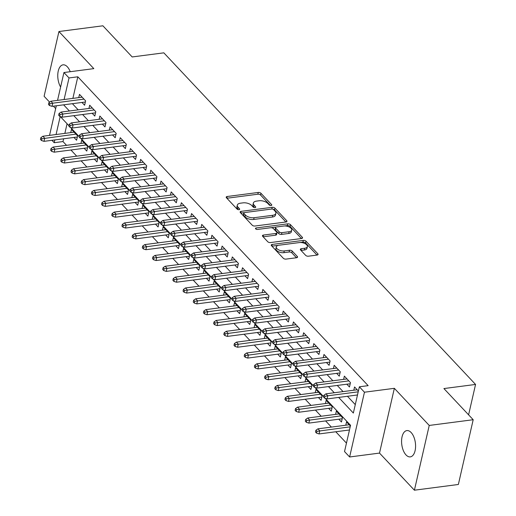 <?xml version="1.0" encoding="UTF-8"?>
<svg xmlns="http://www.w3.org/2000/svg" width="516" height="516" viewBox="0 0 516 516"><rect width="100%" height="100%" fill="white"/><g stroke="black" fill="none" stroke-linecap="round" stroke-linejoin="round"><path stroke-width="0.77" d="M271.094 205.503A1.425 0.71 12.9 0 0 271.777 205.078A1.425 0.71 12.9 0 0 271.597 204.607L260.973 193.3A2.032 1.013 12.9 0 0 258.252 192.462L227.182 196.506A2.032 1.013 12.9 0 0 226.202 197.118A2.032 1.013 12.9 0 0 226.46 197.796L237.083 209.096A1.425 0.71 12.9 0 0 238.992 209.683A1.425 0.71 12.9 0 0 239.676 209.257A1.425 0.71 12.9 0 0 239.495 208.78L238.121 207.322A6.508 3.244 12.9 0 1 237.302 205.149A6.508 3.244 12.9 0 1 240.443 203.194L243.036 202.859A6.508 3.244 12.9 0 1 251.756 205.549L253.13 207.006A1.425 0.71 12.9 0 0 255.039 207.593A1.425 0.71 12.9 0 0 255.73 207.168A1.425 0.71 12.9 0 0 255.549 206.697L254.175 205.233A6.508 3.244 12.9 0 1 253.356 203.059A6.508 3.244 12.9 0 1 256.497 201.111L259.084 200.769A6.508 3.244 12.9 0 1 267.81 203.459L269.184 204.916A1.425 0.71 12.9 0 0 271.094 205.503M411.142 432.531A13.255 6.85 -97.4 0 0 406.866 430.589A13.255 6.85 -97.4 0 0 401.583 440.554A13.255 6.85 -97.4 0 0 406.015 454.931A13.255 6.85 -97.4 0 0 410.291 456.879A13.255 6.85 -97.4 0 0 415.567 446.908A13.255 6.85 -97.4 0 0 411.142 432.531M70.228 71.711A13.255 6.85 -97.4 0 0 67.325 66.79A13.255 6.85 -97.4 0 0 63.049 64.842A13.255 6.85 -97.4 0 0 57.889 73.182A13.255 6.85 -97.4 0 0 60.611 87.036M305.653 255.356A2.032 1.013 12.9 0 0 308.381 256.2L317.095 255.065A2.032 1.013 12.9 0 0 318.075 254.453A2.032 1.013 12.9 0 0 317.824 253.775L306.02 241.224A2.032 1.013 12.9 0 0 303.298 240.385L272.229 244.429A2.032 1.013 12.9 0 0 271.248 245.035A2.032 1.013 12.9 0 0 271.506 245.713L283.303 258.264A2.032 1.013 12.9 0 0 286.032 259.103L296.558 257.736A2.032 1.013 12.9 0 0 297.538 257.129A2.032 1.013 12.9 0 0 297.281 256.446L292.23 251.073A2.032 1.013 12.9 0 0 289.508 250.234L284.284 250.918A5.437 2.709 12.9 0 1 278.692 249.886A5.437 2.709 12.9 0 1 276.312 246.854A5.437 2.709 12.9 0 1 278.937 245.223L299.39 242.565A5.437 2.709 12.9 0 1 304.988 243.591A5.437 2.709 12.9 0 1 307.362 246.622A5.437 2.709 12.9 0 1 304.737 248.254L301.331 248.699A2.032 1.013 12.9 0 0 300.351 249.305A2.032 1.013 12.9 0 0 300.602 249.989L305.653 255.356M473.191 419.721L458.363 484.479L414.406 490.2L429.235 425.442L473.191 419.721L443.908 388.561L475.558 384.446L163.83 52.838L132.18 56.953L102.89 25.8L58.934 31.521L93.822 68.634L63.932 72.53L69.028 77.948L77.819 76.8L368.153 385.652L359.362 386.794L364.457 392.212L349.622 456.976L344.527 451.558L350.545 425.3L325.164 398.307M429.235 425.442L394.347 388.322L364.457 392.212M285.999 221.983A2.032 1.013 12.9 0 0 286.98 221.37A2.032 1.013 12.9 0 0 286.722 220.693L274.925 208.142A2.032 1.013 12.9 0 0 272.196 207.303L241.133 211.347A2.032 1.013 12.9 0 0 240.153 211.953A2.032 1.013 12.9 0 0 240.404 212.631L252.208 225.182A2.032 1.013 12.9 0 0 254.93 226.027L285.999 221.983M290.476 224.679L302.273 237.231A2.032 1.013 12.9 0 1 302.531 237.915A2.032 1.013 12.9 0 1 301.544 238.521L270.481 242.565A2.032 1.013 12.9 0 1 267.752 241.727L262.702 236.354A2.032 1.013 12.9 0 1 262.45 235.677A2.032 1.013 12.9 0 1 263.431 235.064L276.028 233.425A2.032 1.013 12.9 0 0 277.008 232.819A2.032 1.013 12.9 0 0 276.757 232.135L273.403 228.575A2.032 1.013 12.9 0 0 270.681 227.737L257.561 229.446A1.425 0.71 12.9 0 1 256.097 229.175A1.425 0.71 12.9 0 1 255.478 228.382A1.425 0.71 12.9 0 1 256.162 227.956L287.747 223.841A2.032 1.013 12.9 0 1 290.476 224.679L290.069 226.434L301.447 238.534M58.934 31.521L44.105 96.279L49.613 102.142M349.003 430.041L349.371 430.428M338.818 419.205L341.457 422.011L342.456 417.631L336.348 411.129L335.6 414.374M328.634 408.369L331.266 411.175L332.272 406.795L326.157 400.293L325.415 403.538M318.443 397.526L321.081 400.332L322.081 395.959L315.973 389.457L315.224 392.702M308.258 386.69L310.896 389.496L311.896 385.123L305.782 378.621L305.04 381.866M298.067 375.854L300.705 378.66L301.712 374.287L295.597 367.785L294.855 371.03M287.883 365.018L290.521 367.824L291.521 363.451L285.413 356.949L284.664 360.194M277.698 354.182L280.33 356.988L281.336 352.609L275.221 346.107L274.48 349.358M267.507 343.346L270.145 346.152L271.145 341.773L265.037 335.271L264.289 338.515M257.323 332.51L259.961 335.316L260.961 330.937L254.846 324.435L254.104 327.679M247.132 321.674L249.77 324.474L250.776 320.101L244.661 313.599L243.92 316.843M236.947 310.832L239.585 313.638L240.585 309.265L234.477 302.763L233.729 306.007M226.763 299.996L229.394 302.802L230.4 298.429L224.286 291.927L223.544 295.171M216.572 289.16L219.21 291.966L220.209 287.593L214.101 281.091L213.353 284.335M206.387 278.324L209.025 281.13L210.025 276.757L203.91 270.249L203.169 273.499M196.196 267.488L198.834 270.294L199.84 265.914L193.726 259.413L192.984 262.657M186.012 256.652L188.65 259.458L189.649 255.078L183.535 248.577L182.793 251.821M175.827 245.816L178.459 248.622L179.465 244.242L173.35 237.741L172.608 240.985M165.636 234.974L168.274 237.779L169.274 233.406L163.166 226.905L162.417 230.149M155.451 224.138L158.089 226.943L159.089 222.57L152.975 216.069L152.233 219.313M145.26 213.302L147.899 216.107L148.905 211.734L142.79 205.233L142.048 208.477M135.076 202.465L137.714 205.271L138.714 200.898L132.599 194.397L131.857 197.641M124.891 191.63L127.523 194.435L128.529 190.056L122.415 183.554L121.673 186.805M114.7 180.794L117.338 183.599L118.338 179.22L112.23 172.718L111.482 175.962M104.516 169.958L107.154 172.763L108.154 168.384L102.039 161.882L101.297 165.126M94.325 159.121L96.963 161.921L97.969 157.548L91.854 151.046L91.113 154.29M84.14 148.279L86.778 151.085L87.778 146.712L81.663 140.21L80.922 143.454M81.967 102.439L84.605 105.245L85.611 100.872L79.496 94.37L78.754 97.614M92.158 113.275L94.796 116.081L95.795 111.708L89.681 105.206L88.939 108.45M102.342 124.111L104.98 126.917L105.98 122.544L99.872 116.042L99.13 119.286M112.533 134.953L115.171 137.753L116.171 133.38L110.056 126.878L109.315 130.122M122.718 145.789L125.356 148.595L126.356 144.216L120.247 137.714L119.499 140.958M132.902 156.625L135.54 159.431L136.547 155.052L130.432 148.55L129.69 151.794M143.093 167.461L145.731 170.267L146.731 165.888L140.616 159.386L139.875 162.637M153.278 178.297L155.916 181.103L156.922 176.73L150.807 170.228L150.066 173.473M163.469 189.133L166.107 191.939L167.107 187.566L160.992 181.064L160.25 184.309M173.653 199.969L176.291 202.775L177.291 198.402L171.183 191.9L170.435 195.145M183.838 210.805L186.476 213.611L187.482 209.238L181.368 202.736L180.626 205.981M194.029 221.648L196.667 224.454L197.667 220.074L191.552 213.572L190.81 216.817M204.213 232.484L206.851 235.29L207.858 230.91L201.743 224.408L201.001 227.653M214.404 243.32L217.043 246.126L218.042 241.746L211.928 235.244L211.186 238.489M224.589 254.156L227.227 256.962L228.227 252.588L222.119 246.08L221.37 249.331M234.78 264.992L237.412 267.798L238.418 263.424L232.303 256.923L231.561 260.167M244.965 275.828L247.603 278.634L248.602 274.26L242.488 267.759L241.746 271.003M255.149 286.664L257.787 289.47L258.793 285.096L252.679 278.595L251.937 281.839M265.34 297.506L267.978 300.306L268.978 295.932L262.863 289.431L262.122 292.675M275.525 308.342L278.163 311.148L279.162 306.768L273.054 300.267L272.306 303.511M285.716 319.178L288.347 321.984L289.353 317.604L283.239 311.103L282.497 314.347M295.9 330.014L298.538 332.82L299.538 328.44L293.43 321.939L292.682 325.19M306.085 340.85L308.723 343.656L309.729 339.283L303.614 332.781L302.873 336.026M316.276 351.686L318.914 354.492L319.914 350.119L313.799 343.617L313.057 346.862M326.46 362.522L329.098 365.328L330.098 360.955L323.99 354.453L323.242 357.698M336.651 373.358L339.283 376.164L340.289 371.791L334.175 365.289L333.433 368.534M346.836 384.201L349.474 387.006L350.474 382.627L344.365 376.125L343.617 379.37M77.819 76.8L72.879 98.375M72.401 103.684L78.193 109.85M82.586 114.52L88.378 120.686M92.77 125.362L98.569 131.522M102.961 136.198L108.753 142.358M113.146 147.034L118.938 153.194M123.337 157.87L129.129 164.03M133.521 168.706L139.314 174.872M143.706 179.542L149.505 185.708M153.897 190.378L159.689 196.544M164.082 201.214L169.874 207.38M174.273 212.057L180.065 218.216M184.457 222.893L190.249 229.052M194.642 233.729L200.44 239.888M204.833 244.565L210.625 250.724M215.017 255.401L220.809 261.567M225.208 266.237L231 272.403M235.393 277.073L241.185 283.239M245.577 287.915L251.376 294.075M255.768 298.751L261.56 304.911M265.953 309.587L271.745 315.747M276.144 320.423L281.936 326.583M286.328 331.259L292.12 337.425M296.513 342.095L302.312 348.261M306.704 352.931L312.496 359.097M316.889 363.767L322.681 369.933M327.079 374.61L332.872 380.769M337.264 385.446L343.056 391.605M347.449 396.282L355.279 404.608M357.02 395.037L357.388 395.424M353.808 390.206L354.55 386.961L358.388 391.044M63.623 138.791L62.984 141.558L66.525 145.325M70.924 150.001L76.716 156.167M81.109 160.837L86.901 167.003M91.293 171.673L97.092 177.839M101.484 182.516L107.276 188.675M111.669 193.352L117.461 199.511M121.86 204.188L127.652 210.347M132.044 215.024L137.837 221.183M142.229 225.86L148.028 232.026M152.42 236.696L158.212 242.862M162.605 247.532L168.397 253.698M172.796 258.368L178.588 264.534M182.98 269.21L188.772 275.37M193.165 280.046L198.963 286.206M203.356 290.882L209.148 297.042M213.54 301.718L219.332 307.878M223.731 312.554L229.523 318.72M233.916 323.39L239.708 329.556M244.1 334.226L249.899 340.392M254.291 345.069L260.083 351.228M264.476 355.905L270.268 362.064M274.667 366.741L280.459 372.9M284.851 377.577L290.643 383.736M295.036 388.413L300.834 394.579M305.227 399.249L311.019 405.415M315.411 410.085L321.204 416.251M325.602 420.921L331.395 427.087M335.787 431.763L346.462 443.115M67.067 123.75L64.861 133.38M73.949 137.443L76.587 140.249L77.594 135.876L71.479 129.374L70.737 132.618M345.791 425.21L346.533 421.965L350.37 426.048M468.599 414.832L475.558 384.446M394.347 388.322L379.512 453.087L414.406 490.2M379.512 453.087L349.622 456.976M62.984 141.558L54.193 142.706L51.942 140.307M53.387 106.161L55.676 108.592M338.657 397.423L353.35 413.052L359.362 386.794M63.603 104.832L69.402 110.992M73.794 115.668L79.587 121.828M83.979 126.504L89.771 132.664M94.17 137.34L99.962 143.506M104.355 148.176L110.147 154.342M114.546 159.012L120.338 165.178M124.73 169.848L130.522 176.014M134.915 180.69L140.713 186.85M145.106 191.526L150.898 197.686M155.29 202.362L161.082 208.522M165.481 213.198L171.273 219.358M175.666 224.034L181.458 230.201M185.85 234.87L191.649 241.036M196.041 245.706L201.833 251.873M206.226 256.549L212.018 262.709M216.417 267.385L222.209 273.545M226.601 278.221L232.394 284.38M236.786 289.057L242.585 295.216M246.977 299.893L252.769 306.059M257.161 310.729L262.954 316.895M267.353 321.565L273.145 327.731M277.537 332.401L283.329 338.567M287.722 343.243L293.52 349.403M297.913 354.079L303.705 360.239M308.097 364.915L313.889 371.075M318.288 375.751L324.08 381.911M328.473 386.587L334.265 392.753M69.028 77.948L64.087 99.524M49.536 135.379L56.315 105.78M57.553 100.368L63.932 72.53M60.191 116.513L56.07 134.528M54.831 139.933L54.193 142.706M323.603 396.643L314.979 387.471M313.412 385.807L304.788 376.635M303.227 374.971L294.604 365.792M293.036 364.128L284.419 354.956M282.852 353.292L274.228 344.12M272.661 342.456L264.044 333.284M262.476 331.62L253.853 322.448M252.292 320.784L243.668 311.612M242.101 309.948L233.484 300.776M231.916 299.112L223.293 289.94M221.725 288.27L213.108 279.098M211.541 277.434L202.917 268.262M201.356 266.598L192.732 257.426M191.165 255.762L182.548 246.59M180.981 244.926L172.357 235.754M170.79 234.09L162.172 224.918M160.605 223.254L151.981 214.082M150.42 212.418L141.797 203.24M140.229 201.575L131.606 192.404M130.045 190.739L121.421 181.567M119.854 179.903L111.237 170.732M109.669 169.067L101.046 159.895M99.485 158.231L90.861 149.06M89.294 147.395L80.67 138.224M79.109 136.559L70.486 127.388M68.918 125.717L60.301 116.545M253.356 203.059L252.956 204.807A6.508 3.244 12.9 0 0 253.775 206.98L254.175 205.233M254.33 207.574L253.775 206.98M237.302 205.149L236.902 206.897A6.508 3.244 12.9 0 0 237.721 209.07L238.121 207.322M238.276 209.664L237.721 209.07M270.378 205.484L260.574 195.054A2.032 1.013 12.9 0 0 257.845 194.216L226.879 198.247M244.152 212.65L240.83 213.082M285.903 221.996L274.525 209.889A2.032 1.013 12.9 0 0 272.151 209.032M273.609 209.625A1.425 0.71 12.9 0 0 271.7 209.038L244.429 212.586A1.425 0.71 12.9 0 0 243.745 213.011A1.425 0.71 12.9 0 0 243.92 213.489L245.371 215.03A6.508 3.244 12.9 0 0 254.098 217.72L272.732 215.288A6.508 3.244 12.9 0 0 275.873 213.34A6.508 3.244 12.9 0 0 275.06 211.167L273.609 209.625M243.745 213.011L243.339 214.766A1.425 0.71 12.9 0 0 243.52 215.237L243.92 213.489M275.873 213.34L275.473 215.088A6.508 3.244 12.9 0 1 272.332 217.043L253.691 219.468A6.508 3.244 12.9 0 1 244.971 216.785L243.52 215.237M263.128 236.805L275.628 235.18A2.032 1.013 12.9 0 0 276.608 234.567L277.008 232.819M271.068 227.711L276.208 227.04M284.374 225.982L287.348 225.595L287.747 223.841M289.102 231.723A5.437 2.709 12.9 0 0 291.727 230.091A5.437 2.709 12.9 0 0 289.353 227.066A5.437 2.709 12.9 0 0 283.755 226.034L276.55 226.969A2.032 1.013 12.9 0 0 275.563 227.582A2.032 1.013 12.9 0 0 275.821 228.259L279.169 231.826A2.032 1.013 12.9 0 0 281.897 232.664L289.102 231.723L288.702 233.477A5.437 2.709 12.9 0 0 291.327 231.845L291.727 230.091M275.563 227.582L275.163 229.33A2.032 1.013 12.9 0 0 275.421 230.013L275.821 228.259M288.702 233.477L281.497 234.412A2.032 1.013 12.9 0 1 278.769 233.574L275.421 230.013M290.069 226.434A2.032 1.013 12.9 0 0 287.348 225.595M307.362 246.622L306.962 248.377A5.437 2.709 12.9 0 1 304.337 250.002L301.028 250.434M276.312 246.854L275.912 248.609A5.437 2.709 12.9 0 0 278.285 251.634A5.437 2.709 12.9 0 0 283.884 252.666L284.284 250.918M296.461 257.748L291.83 252.827A2.032 1.013 12.9 0 0 289.108 251.989L283.884 252.666M316.998 255.078L305.62 242.971A2.032 1.013 12.9 0 0 302.892 242.133L300.009 242.507M278.363 245.326L271.926 246.164M40.848 137.675L40.442 139.423L41.461 140.507L41.867 138.759L40.848 137.675L42.886 136.243L44.718 138.191L43.995 141.345L77.336 137.004M41.867 138.759L75.949 134.128M42.886 136.243L74.117 132.18M43.995 141.345L41.461 140.507M49.884 103.755L48.865 102.671L48.459 104.419L49.478 105.503L49.884 103.755L52.735 103.187L50.903 101.239L82.134 97.176M83.966 99.124L52.735 103.187L52.013 106.341L85.353 102M49.478 105.503L52.013 106.341M50.903 101.239L48.865 102.671M51.032 148.511L50.633 150.259L51.652 151.343L52.052 149.595L51.032 148.511L53.071 147.079L54.902 149.027L54.18 152.181L87.52 147.84M52.052 149.595L86.14 144.964M53.071 147.079L84.301 143.016M54.18 152.181L51.652 151.343M61.217 159.347L60.817 161.095L61.836 162.179L62.236 160.431L61.217 159.347L63.255 157.915L65.093 159.87L64.371 163.017L97.705 158.676M62.236 160.431L96.324 155.8M63.255 157.915L94.493 153.852M64.371 163.017L61.836 162.179M71.408 170.183L71.008 171.931L72.027 173.021L72.427 171.267L71.408 170.183L73.446 168.751L75.278 170.706L74.556 173.853L107.896 169.512M72.427 171.267L106.509 166.636M73.446 168.751L104.677 164.688M74.556 173.853L72.027 173.021M81.593 181.019L81.193 182.774L82.212 183.857L82.612 182.103L81.593 181.019L83.631 179.587L85.469 181.542L84.747 184.689L118.08 180.355M82.612 182.103L116.7 177.478M83.631 179.587L114.868 175.524M84.747 184.689L82.212 183.857M60.069 114.591L59.05 113.507L58.65 115.255L59.669 116.339L60.069 114.591L62.92 114.023L61.088 112.075L92.319 108.012M94.157 109.96L62.92 114.023L62.197 117.177L95.537 112.836M59.669 116.339L62.197 117.177M61.088 112.075L59.05 113.507M70.253 125.427L69.234 124.343L68.834 126.091L69.853 127.175L70.253 125.427L73.111 124.859L71.273 122.911L102.51 118.848M104.342 120.796L73.111 124.859L72.388 128.013L105.722 123.672M69.853 127.175L72.388 128.013M71.273 122.911L69.234 124.343M80.444 136.263L79.425 135.179L79.025 136.927L80.044 138.011L80.444 136.263L83.295 135.702L81.463 133.747L112.694 129.684M114.526 131.632L83.295 135.702L82.573 138.849L115.913 134.508M80.044 138.011L82.573 138.849M81.463 133.747L79.425 135.179M90.629 147.099L89.61 146.015L89.21 147.763L90.229 148.853L90.629 147.099L93.486 146.538L91.648 144.583L122.885 140.52M124.717 142.468L93.486 146.538L92.764 149.685L126.097 145.344M90.229 148.853L92.764 149.685M91.648 144.583L89.61 146.015M91.784 191.855L91.377 193.61L92.396 194.693L92.803 192.939L91.784 191.855L93.822 190.43L95.654 192.378L94.931 195.525L128.271 191.191M92.803 192.939L126.884 188.314M93.822 190.43L125.053 186.36M94.931 195.525L92.396 194.693M100.82 157.935L99.801 156.851L99.394 158.606L100.414 159.689L100.82 157.935L103.671 157.374L101.839 155.419L133.07 151.356M134.902 153.31L103.671 157.374L102.948 160.521L136.288 156.187M100.414 159.689L102.948 160.521M101.839 155.419L99.801 156.851M101.968 202.698L101.568 204.446L102.587 205.529L102.987 203.781L101.968 202.698L104.006 201.266L105.838 203.214L105.116 206.368L138.456 202.027M102.987 203.781L137.075 199.15M104.006 201.266L135.237 197.196M105.116 206.368L102.587 205.529M112.153 213.534L111.753 215.282L112.772 216.365L113.172 214.617L112.153 213.534L114.191 212.102L116.029 214.05L115.307 217.204L148.64 212.863M113.172 214.617L147.26 209.986M114.191 212.102L145.428 208.038M115.307 217.204L112.772 216.365M122.344 224.37L121.944 226.118L122.963 227.201L123.363 225.453L122.344 224.37L124.382 222.938L126.214 224.886L125.491 228.04L158.831 223.699M123.363 225.453L157.445 220.822M124.382 222.938L155.613 218.874M125.491 228.04L122.963 227.201M132.528 235.206L132.128 236.954L133.147 238.037L133.547 236.289L132.528 235.206L134.566 233.774L136.405 235.722L135.682 238.876L169.016 234.535M133.547 236.289L167.635 231.658M134.566 233.774L165.804 229.71M135.682 238.876L133.147 238.037M142.719 246.042L142.313 247.79L143.332 248.873L143.738 247.125L142.719 246.042L144.757 244.61L146.589 246.564L145.867 249.712L179.207 245.371M143.738 247.125L177.82 242.494M144.757 244.61L175.988 240.546M145.867 249.712L143.332 248.873M111.004 168.771L109.985 167.687L109.586 169.441L110.605 170.525L111.004 168.771L113.855 168.21L112.024 166.262L143.255 162.192M145.093 164.146L113.855 168.21L113.133 171.357L146.473 167.023M110.605 170.525L113.133 171.357M112.024 166.262L109.985 167.687M121.189 179.613L120.17 178.53L119.77 180.278L120.789 181.361L121.189 179.613L124.046 179.046L122.208 177.098L153.446 173.028M155.277 174.982L124.046 179.046L123.324 182.2L156.658 177.859M120.789 181.361L123.324 182.2M122.208 177.098L120.17 178.53M131.38 190.449L130.361 189.366L129.961 191.114L130.98 192.197L131.38 190.449L134.231 189.882L132.399 187.934L163.63 183.87M165.462 185.818L134.231 189.882L133.509 193.036L166.849 188.695M130.98 192.197L133.509 193.036M132.399 187.934L130.361 189.366M141.565 201.285L140.546 200.202L140.146 201.95L141.165 203.033L141.565 201.285L144.422 200.718L142.584 198.77L173.821 194.706M175.653 196.654L144.422 200.718L143.7 203.872L177.033 199.531M141.165 203.033L143.7 203.872M142.584 198.77L140.546 200.202M151.756 212.121L150.737 211.038L150.33 212.785L151.349 213.869L151.756 212.121L154.606 211.554L152.775 209.606L184.006 205.542M185.837 207.49L154.606 211.554L153.884 214.708L187.224 210.367M151.349 213.869L153.884 214.708M152.775 209.606L150.737 211.038M152.904 256.878L152.504 258.632L153.523 259.716L153.923 257.961L152.904 256.878L154.942 255.446L156.774 257.4L156.058 260.548L189.391 256.213M153.923 257.961L188.011 253.337M154.942 255.446L186.173 251.382M156.058 260.548L153.523 259.716M161.94 222.957L160.921 221.874L160.521 223.621L161.54 224.705L161.94 222.957L164.791 222.396L162.959 220.442L194.19 216.378M196.028 218.326L164.791 222.396L164.069 225.544L197.409 221.203M161.54 224.705L164.069 225.544M162.959 220.442L160.921 221.874M163.088 267.714L162.688 269.468L163.707 270.552L164.107 268.797L163.088 267.714L165.126 266.282L166.965 268.236L166.242 271.384L199.576 267.049M164.107 268.797L198.196 264.173M165.126 266.282L196.364 262.218M166.242 271.384L163.707 270.552M172.125 233.793L171.106 232.71L170.706 234.464L171.725 235.548L172.125 233.793L174.982 233.232L173.144 231.278L204.381 227.214M206.213 229.169L174.982 233.232L174.26 236.38L207.593 232.045M171.725 235.548L174.26 236.38M173.144 231.278L171.106 232.71M173.279 278.55L172.879 280.304L173.898 281.388L174.298 279.633L173.279 278.55L175.317 277.124L177.149 279.072L176.427 282.22L209.767 277.885M174.298 279.633L208.38 275.009M175.317 277.124L206.548 273.054M176.427 282.22L173.898 281.388M182.316 244.629L181.297 243.546L180.897 245.3L181.916 246.384L182.316 244.629L185.167 244.068L183.335 242.114L214.566 238.05M216.398 240.005L185.167 244.068L184.444 247.216L217.784 242.881M181.916 246.384L184.444 247.216M183.335 242.114L181.297 243.546M183.464 289.392L183.064 291.14L184.083 292.224L184.483 290.476L183.464 289.392L185.502 287.96L187.34 289.908L186.618 293.062L219.951 288.721M184.483 290.476L218.571 285.845M185.502 287.96L216.739 283.897M186.618 293.062L184.083 292.224M192.5 255.465L191.481 254.382L191.081 256.136L192.1 257.22L192.5 255.465L195.358 254.904L193.519 252.956L224.757 248.886M226.589 250.84L195.358 254.904L194.635 258.052L227.969 253.717M192.1 257.22L194.635 258.052M193.519 252.956L191.481 254.382M193.655 300.228L193.248 301.976L194.268 303.06L194.674 301.312L193.655 300.228L195.693 298.796L197.525 300.744L196.802 303.898L230.142 299.557M194.674 301.312L228.756 296.681M195.693 298.796L226.924 294.733M196.802 303.898L194.268 303.06M202.691 266.308L201.672 265.224L201.266 266.972L202.285 268.056L202.691 266.308L205.542 265.74L203.71 263.792L234.941 259.729M236.773 261.676L205.542 265.74L204.82 268.894L238.16 264.553M202.285 268.056L204.82 268.894M203.71 263.792L201.672 265.224M203.839 311.064L203.439 312.812L204.459 313.896L204.858 312.148L203.839 311.064L205.878 309.632L207.709 311.58L206.993 314.734L240.327 310.393M204.858 312.148L238.947 307.517M205.878 309.632L237.108 305.569M206.993 314.734L204.459 313.896M212.876 277.144L211.857 276.06L211.457 277.808L212.476 278.892L212.876 277.144L215.727 276.576L213.895 274.628L245.126 270.565M246.964 272.512L215.727 276.576L215.004 279.73L248.344 275.389M212.476 278.892L215.004 279.73M213.895 274.628L211.857 276.06M214.024 321.9L213.624 323.648L214.643 324.732L215.043 322.984L214.024 321.9L216.062 320.468L217.9 322.423L217.178 325.57L250.512 321.229M215.043 322.984L249.131 318.353M216.062 320.468L247.299 316.405M217.178 325.57L214.643 324.732M224.215 332.736L223.815 334.484L224.834 335.574L225.234 333.82L224.215 332.736L226.253 331.304L228.085 333.259L227.363 336.406L260.703 332.065M225.234 333.82L259.316 329.189M226.253 331.304L257.484 327.241M227.363 336.406L224.834 335.574M234.399 343.572L234 345.327L235.019 346.41L235.419 344.656L234.399 343.572L236.438 342.14L238.276 344.095L237.554 347.242L270.887 342.908M235.419 344.656L269.507 340.031M236.438 342.14L267.675 338.077M237.554 347.242L235.019 346.41M244.59 354.408L244.184 356.163L245.203 357.246L245.61 355.492L244.59 354.408L246.629 352.983L248.46 354.931L247.738 358.078L281.078 353.744M245.61 355.492L279.691 350.867M246.629 352.983L277.86 348.913M247.738 358.078L245.203 357.246M254.775 365.251L254.375 366.999L255.394 368.082L255.794 366.334L254.775 365.251L256.813 363.819L258.645 365.767L257.929 368.921L291.263 364.58M255.794 366.334L289.882 361.703M256.813 363.819L288.044 359.749M257.929 368.921L255.394 368.082M264.96 376.087L264.56 377.835L265.579 378.918L265.979 377.17L264.96 376.087L267.004 374.655L268.836 376.603L268.114 379.757L301.447 375.416M265.979 377.17L300.067 372.539M267.004 374.655L298.235 370.591M268.114 379.757L265.579 378.918M275.151 386.923L274.751 388.671L275.77 389.754L276.17 388.006L275.151 386.923L277.189 385.491L279.021 387.439L278.298 390.593L311.638 386.252M276.17 388.006L310.251 383.375M277.189 385.491L308.42 381.427M278.298 390.593L275.77 389.754M285.335 397.759L284.935 399.507L285.954 400.59L286.354 398.842L285.335 397.759L287.373 396.327L289.212 398.275L288.489 401.429L321.823 397.088M286.354 398.842L320.442 394.211M287.373 396.327L318.611 392.263M288.489 401.429L285.954 400.59M295.526 408.595L295.12 410.343L296.139 411.426L296.545 409.678L295.526 408.595L297.564 407.163L299.396 409.117L298.674 412.265L332.014 407.924M296.545 409.678L330.627 405.047M297.564 407.163L328.795 403.099M298.674 412.265L296.139 411.426M305.711 419.431L305.311 421.185L306.33 422.269L306.73 420.514L305.711 419.431L307.749 417.999L309.581 419.953L308.865 423.101L342.198 418.766M306.73 420.514L340.818 415.89M307.749 417.999L338.98 413.935M308.865 423.101L306.33 422.269M315.895 430.267L315.495 432.021L316.514 433.105L316.914 431.35L315.895 430.267L317.94 428.835L319.772 430.789L319.049 433.937L349.467 429.983M316.914 431.35L350.19 426.829M317.94 428.835L349.171 424.771M319.049 433.937L316.514 433.105M223.06 287.98L222.041 286.896L221.641 288.644L222.66 289.728L223.06 287.98L225.918 287.412L224.079 285.464L255.317 281.401M257.149 283.349L225.918 287.412L225.195 290.566L258.529 286.225M222.66 289.728L225.195 290.566M224.079 285.464L222.041 286.896M233.251 298.816L232.232 297.732L231.832 299.48L232.851 300.564L233.251 298.816L236.102 298.254L234.27 296.3L265.501 292.237M267.333 294.185L236.102 298.254L235.38 301.402L268.72 297.061M232.851 300.564L235.38 301.402M234.27 296.3L232.232 297.732M243.436 309.652L242.417 308.568L242.017 310.316L243.036 311.406L243.436 309.652L246.293 309.09L244.455 307.136L275.692 303.073M277.524 305.02L246.293 309.09L245.571 312.238L278.904 307.897M243.036 311.406L245.571 312.238M244.455 307.136L242.417 308.568M253.627 320.488L252.608 319.404L252.201 321.158L253.221 322.242L253.627 320.488L256.478 319.926L254.646 317.972L285.877 313.909M287.709 315.863L256.478 319.926L255.755 323.074L289.095 318.74M253.221 322.242L255.755 323.074M254.646 317.972L252.608 319.404M263.811 331.324L262.792 330.24L262.392 331.994L263.412 333.078L263.811 331.324L266.662 330.762L264.831 328.815L296.061 324.745M297.9 326.699L266.662 330.762L265.946 333.91L299.28 329.576M263.412 333.078L265.946 333.91M264.831 328.815L262.792 330.24M273.996 342.166L272.977 341.082L272.577 342.83L273.596 343.914L273.996 342.166L276.853 341.598L275.015 339.651L306.252 335.581M308.084 337.535L276.853 341.598L276.131 344.752L309.465 340.412M273.596 343.914L276.131 344.752M275.015 339.651L272.977 341.082M284.187 353.002L283.168 351.918L282.768 353.666L283.787 354.75L284.187 353.002L287.038 352.434L285.206 350.487L316.437 346.423M318.269 348.371L287.038 352.434L286.315 355.588L319.656 351.248M283.787 354.75L286.315 355.588M285.206 350.487L283.168 351.918M294.372 363.838L293.352 362.754L292.953 364.502L293.972 365.586L294.372 363.838L297.229 363.27L295.391 361.323L326.628 357.259M328.46 359.207L297.229 363.27L296.507 366.425L329.84 362.084M293.972 365.586L296.507 366.425M295.391 361.323L293.352 362.754M304.563 374.674L303.543 373.59L303.137 375.338L304.156 376.422L304.563 374.674L307.413 374.106L305.582 372.159L336.813 368.095M338.644 370.043L307.413 374.106L306.691 377.26L340.031 372.92M304.156 376.422L306.691 377.26M305.582 372.159L303.543 373.59M314.747 385.51L313.728 384.426L313.328 386.174L314.347 387.258L314.747 385.51L317.598 384.949L315.766 382.995L346.997 378.931M348.835 380.879L317.598 384.949L316.882 388.097L350.216 383.756M314.347 387.258L316.882 388.097M315.766 382.995L313.728 384.426M324.932 396.346L323.913 395.262L323.513 397.017L324.532 398.1L324.932 396.346L327.789 395.785L325.951 393.831L357.188 389.767M358.207 391.825L327.789 395.785L327.067 398.933L357.485 394.972M324.532 398.1L327.067 398.933M325.951 393.831L323.913 395.262M271.41 205.426L271.597 204.607M239.308 209.606L239.495 208.78M255.362 207.516L255.549 206.697M226.801 198.163L227.182 196.506M257.845 194.216L258.252 192.462M260.574 195.054L260.973 193.3M240.753 213.005L241.133 211.347M271.803 209.025L272.196 207.303M274.525 209.889L274.925 208.142M286.451 221.874L286.722 220.693M244.971 216.785L245.371 215.03M253.691 219.468L254.098 217.72M272.332 217.043L272.732 215.288M302.002 238.411L302.273 237.231M263.05 236.721L263.431 235.064M275.628 235.18L276.028 233.425M255.91 229.065L256.162 227.956M278.769 233.574L279.169 231.826M281.497 234.412L281.897 232.664M300.951 250.357L301.331 248.699M304.337 250.002L304.737 248.254M289.108 251.989L289.508 250.234M291.83 252.827L292.23 251.073M297.016 257.626L297.281 256.446M271.848 246.087L272.229 244.429M302.892 242.133L303.298 240.385M305.62 242.971L306.02 241.224M317.553 254.956L317.824 253.775"/></g></svg>
